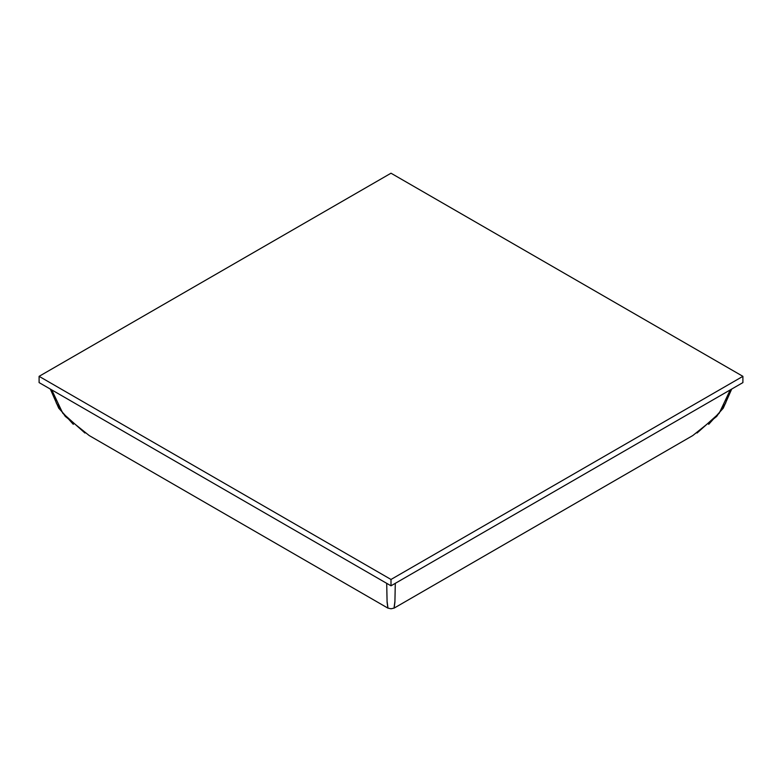 <?xml version="1.0" encoding="UTF-8"?>
<svg xmlns="http://www.w3.org/2000/svg" width="782" height="782" viewBox="0 0 782 782"><rect width="100%" height="100%" fill="white"/><g stroke="black" fill="none" stroke-linecap="round" stroke-linejoin="round"><path stroke-width="1.17" d="M39.1 376.347L39.1 382.613L391 585.786L391 579.511L39.1 376.347L391 173.174L742.9 376.347L742.9 382.613L742.9 376.347L391 579.511L391 585.786L742.9 382.613L391 585.786L39.1 382.613L39.1 376.347L391 579.511L742.9 376.347L391 173.174L39.1 376.347M387.96 608.073L391 608.826L394.06 608.064L394.91 601.378L395.321 583.294L394.871 602.257L394.079 608.064L692.774 435.613L716.683 416.464L725.52 403.453L730.144 389.974L719.293 413.16L697.026 433.013M84.974 433.013L62.707 413.16L51.856 389.974L56.48 403.453L65.317 416.464L89.226 435.613L387.921 608.064L387.129 602.257L386.679 583.294L387.09 601.378L387.94 608.064M708.707 424.372L723.282 408.233L731.649 389.104M73.293 424.372L58.718 408.233L50.351 389.104"/></g></svg>
